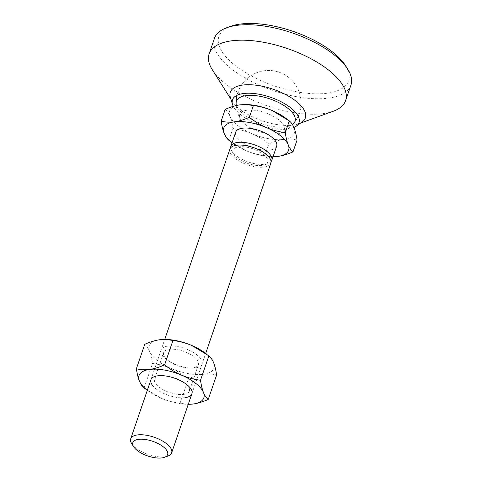 <?xml version="1.0" encoding="UTF-8"?>
<svg xmlns="http://www.w3.org/2000/svg" width="482" height="482" viewBox="0 0 482 482"><rect width="100%" height="100%" fill="white"/><g stroke="black" fill="none" stroke-linecap="round" stroke-linejoin="round"><path stroke-width="0.36" stroke-dasharray="2.41 1.81" d="M131.67 443.633A21.642 9.11 -161.1 0 0 164.965 456.749A21.642 9.11 -161.1 0 0 167.941 456.05M276.662 146.13A21.642 9.11 18.9 0 1 269.974 150.035A21.642 9.11 18.9 0 1 246.41 144.823A21.642 9.11 18.9 0 1 235.716 132.11M271.041 161.669A21.642 9.11 18.9 0 1 268.076 163.567A21.642 9.11 18.9 0 1 265.1 164.272A21.642 9.11 18.9 0 1 244.85 160.633A21.642 9.11 18.9 0 1 231.812 151.149A21.642 9.11 18.9 0 1 230.631 147.835M277.005 133.96A23.528 9.905 -161.1 0 0 280.578 133.074A23.528 9.905 -161.1 0 0 276.861 118.409A23.528 9.905 -161.1 0 0 247.025 110.233A23.528 9.905 -161.1 0 0 240.626 119.391A23.528 9.905 -161.1 0 0 277.005 133.96M229.89 149.137A21.642 9.11 -161.1 0 0 243.898 163.416A21.642 9.11 -161.1 0 0 264.148 167.055A21.642 9.11 -161.1 0 0 270.836 163.151M255.852 149.962A18.394 7.742 18.9 0 1 264.612 164.82A18.394 7.742 18.9 0 1 244.868 162.326A18.394 7.742 18.9 0 1 233.782 154.27A18.394 7.742 18.9 0 1 237.795 147.01A18.394 7.742 18.9 0 1 255.852 149.962M273.035 156.722L264.817 155.686C257.93 154.746 251.646 153.065 245.959 150.637A34.264 14.424 -161.1 0 0 271.709 156.692A34.264 14.424 -161.1 0 0 273.041 156.71M233.155 143.497L232.083 142.714A34.264 14.424 -161.1 0 0 233.155 143.497A34.264 14.424 -161.1 0 0 245.959 150.637L231.137 142.015M225.19 109.366C227.143 110.981 228.733 113.3 229.956 116.337A34.264 14.424 18.9 0 1 240.187 104.823A34.264 14.424 18.9 0 1 246.495 104.528M232.927 128.561C239.813 129.501 246.103 131.182 251.785 133.61A34.264 14.424 18.9 0 1 229.956 116.337C231.179 119.373 232.167 123.452 232.927 128.561L228.896 140.328M251.785 133.61C257.472 136.045 263.16 139.479 268.848 143.919C274.385 141.497 279.385 139.979 283.844 139.376A34.264 14.424 18.9 0 1 251.785 133.61M285.049 117.722A34.264 14.424 18.9 0 1 294.074 127.863A34.264 14.424 18.9 0 1 283.844 139.376C288.308 138.768 292.707 139.003 297.045 140.081M264.817 155.686L268.848 143.919M350.926 85.109A72.131 30.372 18.9 0 1 328.634 98.111A72.131 30.372 18.9 0 1 250.098 80.753A72.131 30.372 18.9 0 1 214.436 38.379M345.504 65.642A68.528 28.854 18.9 0 1 327.399 93.201A68.528 28.854 18.9 0 1 239.885 68.968A68.528 28.854 18.9 0 1 230.655 26.317M333.261 111.252A72.131 30.372 18.9 0 1 323.338 113.589A72.131 30.372 18.9 0 1 212.369 69.86M302.196 121.958A39.675 16.701 18.9 0 1 298.581 123.796A39.675 16.701 18.9 0 1 293.122 125.079A39.675 16.701 18.9 0 1 232.089 101.027A39.675 16.701 18.9 0 1 230.354 97.364M293.918 127.477A35.168 14.803 18.9 0 1 288.128 128.995A35.168 14.803 18.9 0 1 233.282 106.359M292.411 124.531A30.962 13.038 18.9 0 1 285.452 126.88A30.962 13.038 18.9 0 1 253.683 120.404A30.962 13.038 18.9 0 1 236.126 103.142A32.463 32.463 0 0 1 264.214 70.746A32.463 32.463 0 0 0 237.036 95.279M186.528 352.438A18.394 7.742 18.9 0 1 198.439 364.579A18.394 7.742 18.9 0 1 192.758 367.893A18.394 7.742 18.9 0 1 189.366 368.055A18.394 7.742 18.9 0 1 175.544 364.802A18.394 7.742 18.9 0 1 168.67 360.97A18.394 7.742 18.9 0 1 163.633 352.661A18.394 7.742 18.9 0 1 169.321 349.348A18.394 7.742 18.9 0 1 186.528 352.438M183.684 394.39A18.394 7.742 -161.1 0 0 189.366 391.077A18.394 7.742 -161.1 0 0 184.329 382.768A18.394 7.742 -161.1 0 0 163.633 375.683A18.394 7.742 -161.1 0 0 160.247 375.846A18.394 7.742 -161.1 0 0 154.565 379.159A18.394 7.742 -161.1 0 0 163.657 389.962A18.394 7.742 -161.1 0 0 183.684 394.39M188.046 349.739A21.642 9.11 -161.1 0 0 163.94 347.173A21.642 9.11 -161.1 0 0 167.043 359.777A21.642 9.11 -161.1 0 0 175.129 364.284A21.642 9.11 -161.1 0 0 191.39 368.109A21.642 9.11 -161.1 0 0 202.193 361.862A21.642 9.11 -161.1 0 0 188.046 349.739M188.263 404.326L180.045 403.289C173.201 402.362 166.911 400.681 161.187 398.24A34.264 14.424 -161.1 0 0 186.932 404.296A34.264 14.424 -161.1 0 0 188.263 404.314M147.317 390.3A34.264 14.424 -161.1 0 0 148.384 391.101A34.264 14.424 -161.1 0 0 161.187 398.24L146.359 389.619M204.621 352.637A34.264 14.424 18.9 0 1 213.647 362.771A34.264 14.424 18.9 0 1 203.416 374.285A34.264 14.424 18.9 0 1 171.357 368.525A34.264 14.424 18.9 0 1 149.528 351.251A34.264 14.424 18.9 0 1 159.759 339.738A34.264 14.424 18.9 0 1 166.067 339.442M144.763 344.281C146.703 345.877 148.293 348.203 149.528 351.251C150.758 354.318 151.746 358.391 152.493 363.476C159.343 364.404 165.627 366.085 171.357 368.525C177.081 370.983 182.768 374.418 188.42 378.834C193.921 376.418 198.921 374.906 203.416 374.285C207.905 373.683 212.303 373.918 216.617 374.996M144.118 387.932L152.493 363.476M180.045 403.289L188.42 378.834M185.202 397.638A21.642 9.11 18.9 0 1 153.836 386.895M280.578 133.074A32.463 32.463 0 0 0 292.568 124.784M294.092 122.988A32.463 32.463 0 0 0 264.214 70.746A32.463 32.463 0 0 1 294.092 122.988M191.89 393.734L205.687 353.42M264.612 164.82L268.076 163.567M271.709 156.692L272.312 156.71M233.782 154.27L231.812 151.149M150.944 379.714L164.742 339.412M236.234 105.564A32.463 32.463 0 0 0 240.626 119.391M232.089 101.027L230.896 99.141M298.581 123.796L300.678 123.037M198.439 364.579L189.366 391.077M163.633 375.683L161.615 375.629M184.329 382.768L185.962 383.961M168.67 360.97L167.043 359.777M186.932 404.296L187.54 404.314M148.384 391.101L147.311 390.318M189.366 368.055L191.39 368.109M163.633 352.661L154.565 379.159"/><path stroke-width="0.72" d="M164.47 457.304L167.941 456.05A21.642 9.11 -161.1 0 0 171.646 452.851A21.642 9.11 -161.1 0 0 160.952 440.138A21.642 9.11 -161.1 0 0 137.388 434.933A21.642 9.11 -161.1 0 0 130.7 438.831A21.642 9.11 -161.1 0 0 131.67 443.633L133.641 446.748A18.394 7.742 -161.1 0 0 161.94 457.9A18.394 7.742 -161.1 0 0 164.47 457.304A18.394 7.742 -161.1 0 0 161.994 445.856A18.394 7.742 -161.1 0 0 138.503 439.355A18.394 7.742 -161.1 0 0 133.641 446.748M230.631 147.835A21.642 9.11 18.9 0 1 230.842 146.347L235.716 132.11A21.642 9.11 18.9 0 1 242.404 128.212A21.642 9.11 18.9 0 1 265.962 133.418A21.642 9.11 18.9 0 1 276.662 146.13L271.788 160.367A21.642 9.11 18.9 0 1 271.041 161.669M230.842 146.347A21.642 9.11 18.9 0 1 237.53 142.449A21.642 9.11 18.9 0 1 257.774 146.088A21.642 9.11 18.9 0 1 271.788 160.367M205.687 353.42L270.836 163.151A21.642 9.11 -161.1 0 0 260.135 150.444A21.642 9.11 -161.1 0 0 236.572 145.233A21.642 9.11 -161.1 0 0 229.89 149.137L164.742 339.412M293.014 151.854C287.477 154.276 282.482 155.788 278.018 156.397A34.264 14.424 -161.1 0 0 288.248 144.883C289.471 147.92 291.062 150.239 293.014 151.854L297.045 140.081C296.285 134.972 295.297 130.899 294.074 127.863C292.851 124.826 291.267 122.5 289.308 120.892L272.246 110.583A34.264 14.424 18.9 0 1 285.049 117.722L287.067 119.205M273.041 156.71A34.264 14.424 -161.1 0 0 278.018 156.397L273.035 156.722M231.137 142.015L228.896 140.328C226.944 138.72 225.353 136.394 224.13 133.357A34.264 14.424 -161.1 0 0 232.095 142.696L231.137 142.015M224.13 133.357C222.907 130.321 221.919 126.248 221.16 121.139C225.498 122.217 229.896 122.452 234.36 121.844A34.264 14.424 -161.1 0 0 224.13 133.357M234.36 121.844C238.825 121.235 243.82 119.723 249.357 117.301C255.044 121.741 260.732 125.175 266.419 127.61A34.264 14.424 -161.1 0 0 234.36 121.844M266.419 127.61C272.107 130.038 278.391 131.719 285.284 132.658C286.037 137.768 287.025 141.847 288.248 144.883A34.264 14.424 -161.1 0 0 266.419 127.61M245.892 104.51L246.495 104.528A34.264 14.424 18.9 0 1 272.246 110.583C266.564 108.155 260.274 106.474 253.387 105.534L245.892 104.51L240.187 104.823C235.728 105.431 230.727 106.944 225.19 109.366L221.16 121.139M285.284 132.658L289.308 120.892M249.357 117.301L253.387 105.534M230.896 99.141L212.369 69.86A72.131 30.372 18.9 0 1 209.14 53.857L214.436 38.379A72.131 30.372 18.9 0 1 226.799 27.709A72.131 30.372 18.9 0 1 236.728 25.377A72.131 30.372 18.9 0 1 347.697 69.101A72.131 30.372 18.9 0 1 350.926 85.109L345.624 100.587A72.131 30.372 18.9 0 1 333.261 111.252L300.678 123.037M226.799 27.709L230.655 26.317A68.528 28.854 18.9 0 1 240.084 24.1A68.528 28.854 18.9 0 1 345.504 65.642L347.697 69.101M209.14 53.857A72.131 30.372 18.9 0 1 231.426 40.849A72.131 30.372 18.9 0 1 309.968 58.214A72.131 30.372 18.9 0 1 345.624 100.587M233.282 106.359A35.168 14.803 18.9 0 1 232.499 104.431L230.354 97.364A39.675 16.701 18.9 0 1 242.573 85.073A39.675 16.701 18.9 0 1 290.471 97.298A39.675 16.701 18.9 0 1 302.196 121.958L296.171 126.23A35.168 14.803 18.9 0 1 293.918 127.477M232.499 104.431A35.168 14.803 18.9 0 1 243.32 93.538A35.168 14.803 18.9 0 1 285.784 104.371A35.168 14.803 18.9 0 1 296.171 126.23M236.126 103.142A30.962 13.038 18.9 0 1 246.001 95.653A30.962 13.038 18.9 0 1 281.584 104.124A30.962 13.038 18.9 0 1 294.092 122.988A30.962 13.038 18.9 0 1 292.411 124.531M153.836 386.895A21.642 9.11 18.9 0 1 157.626 375.815A21.642 9.11 18.9 0 1 161.615 375.629A21.642 9.11 18.9 0 1 185.962 383.961A21.642 9.11 18.9 0 1 185.202 397.638M208.242 399.458C202.735 401.868 197.74 403.38 193.246 404A34.264 14.424 -161.1 0 0 203.476 392.487C204.711 395.535 206.296 397.861 208.242 399.458L216.617 374.996C215.864 369.911 214.876 365.838 213.647 362.771C212.411 359.723 210.827 357.397 208.881 355.806L191.818 345.498A34.264 14.424 18.9 0 1 204.621 352.637L206.639 354.119M188.263 404.314A34.264 14.424 -161.1 0 0 193.246 404L188.263 404.326M147.311 390.318L144.118 387.932C142.178 386.341 140.587 384.015 139.358 380.967A34.264 14.424 -161.1 0 0 147.317 390.3M139.358 380.967C138.123 377.9 137.135 373.827 136.388 368.742C140.696 369.821 145.094 370.056 149.589 369.453A34.264 14.424 -161.1 0 0 139.358 380.967M149.589 369.453C154.083 368.832 159.078 367.32 164.585 364.904C170.236 369.32 175.924 372.755 181.648 375.213A34.264 14.424 -161.1 0 0 149.589 369.453M181.648 375.213C187.371 377.653 193.662 379.334 200.506 380.262C201.253 385.347 202.247 389.42 203.476 392.487A34.264 14.424 -161.1 0 0 181.648 375.213M165.459 339.424L166.067 339.442A34.264 14.424 18.9 0 1 191.818 345.498C186.094 343.057 179.804 341.377 172.96 340.449L165.459 339.424L159.759 339.738C155.264 340.358 150.264 341.871 144.763 344.281L136.388 368.742M164.585 364.904L172.96 340.449M200.506 380.262L208.881 355.806M292.568 124.784A32.463 32.463 0 0 0 294.092 122.988M171.646 452.851L191.89 393.734M130.7 438.831L150.944 379.714M237.036 95.279A32.463 32.463 0 0 0 236.234 105.564"/></g></svg>
